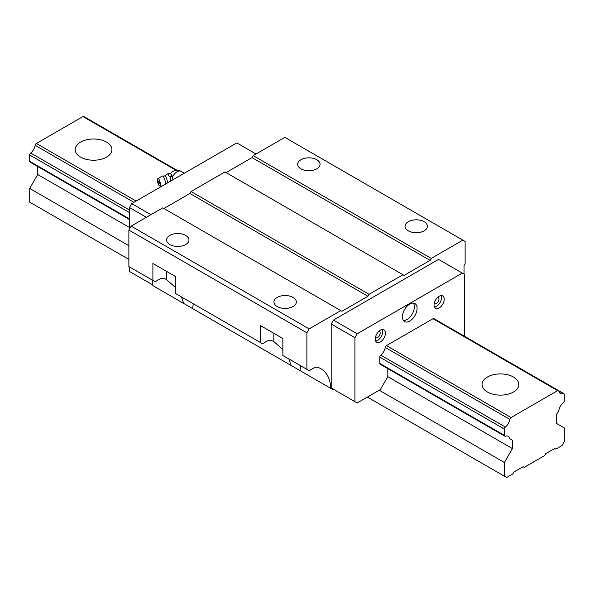 <?xml version="1.0" encoding="UTF-8"?>
<svg xmlns="http://www.w3.org/2000/svg" width="594" height="594" viewBox="0 0 594 594"><rect width="100%" height="100%" fill="white"/><g stroke="black" fill="none" stroke-linecap="round" stroke-linejoin="round"><path stroke-width="0.89" d="M380.353 330.197A7.195 4.151 -60 0 1 383.954 329.841A7.195 4.151 -60 0 1 385.053 335.603A7.195 4.151 -60 0 1 380.353 341.944A7.195 4.151 -60 0 1 376.759 342.3A7.195 4.151 -60 0 1 375.267 339.003A7.195 4.151 -60 0 1 380.353 330.197M382.328 329.514A7.195 4.151 -60 0 1 377.643 340.377A7.195 4.151 -60 0 1 375.668 341.053M193.295 303.764L192.605 308.59L183.687 303.437L181.534 296.97M175.497 287.533L166.461 279.581A47.951 27.688 120 0 0 163.343 278.326A7.989 4.611 120 0 0 159.949 278.972L155.153 281.742L152.896 280.442L152.896 263.476L175.497 276.522L175.497 293.488L262.526 343.733L267.322 340.963A7.989 4.611 -60 0 1 270.716 340.317A47.951 27.688 -60 0 1 273.827 341.572L282.87 349.524M185.67 235.417A11.189 6.46 0 0 0 173.478 234.014A11.189 6.46 0 0 0 166.572 239.983A11.189 6.46 0 0 0 169.847 244.55A11.189 6.46 0 0 0 185.67 244.55A11.189 6.46 0 0 0 188.951 239.983A11.189 6.46 0 0 0 185.67 235.417M288.907 358.962L291.06 365.429L330.836 388.394A47.951 27.688 120 0 0 320.968 368.77A47.951 27.688 120 0 0 317.337 367.233A7.989 4.611 120 0 0 313.944 367.886L309.147 370.656L306.89 369.349L306.89 332.803L309.147 328.89L340.8 310.617L341.929 311.271L367.924 296.265L369.052 294.305L402.962 274.732L404.091 275.378L430.086 260.372L431.214 258.412L462.86 240.147L465.124 241.454L465.124 263.639L464.033 265.525L464.033 274.101M439.129 296.265A7.195 4.151 -60 0 1 442.723 295.909A7.195 4.151 -60 0 1 443.822 301.67A7.195 4.151 -60 0 1 439.129 308.011A7.195 4.151 -60 0 1 435.528 308.368A7.195 4.151 -60 0 1 434.043 305.071A7.195 4.151 -60 0 1 439.129 296.265M441.104 295.582A7.195 4.151 -60 0 1 436.412 306.445A7.195 4.151 -60 0 1 434.437 307.12M424.153 221.711A11.189 6.46 0 0 0 411.961 220.307A11.189 6.46 0 0 0 405.049 226.277A11.189 6.46 0 0 0 408.33 230.843A11.189 6.46 0 0 0 424.153 230.843A11.189 6.46 0 0 0 427.428 226.277A11.189 6.46 0 0 0 424.153 221.711M437.726 297.297A3.594 2.079 -60 0 1 438.209 297.453A3.594 2.079 -60 0 1 438.766 300.334A3.594 2.079 -60 0 1 436.412 303.504A3.594 2.079 -60 0 1 434.615 303.683A3.594 2.079 -60 0 1 434.236 303.341M293.042 297.408A11.189 6.46 0 0 0 280.851 296.005A11.189 6.46 0 0 0 273.945 301.975A11.189 6.46 0 0 0 277.22 306.541A11.189 6.46 0 0 0 293.042 306.541A11.189 6.46 0 0 0 296.324 301.975A11.189 6.46 0 0 0 293.042 297.408M409.741 304.098A10.388 5.999 -60 0 1 414.939 303.586A10.388 5.999 -60 0 1 416.528 311.909A10.388 5.999 -60 0 1 409.741 321.064A10.388 5.999 -60 0 1 404.544 321.577A10.388 5.999 -60 0 1 402.398 316.825A10.388 5.999 -60 0 1 409.741 304.098M413.402 303.111A10.388 5.999 -60 0 1 407.031 319.498A10.388 5.999 -60 0 1 403.371 320.485M378.957 331.229A3.594 2.079 -60 0 1 379.44 331.385A3.594 2.079 -60 0 1 379.989 334.266A3.594 2.079 -60 0 1 377.643 337.437A3.594 2.079 -60 0 1 375.846 337.615A3.594 2.079 -60 0 1 375.467 337.273M316.78 159.719A11.189 6.46 0 0 0 304.588 158.323A11.189 6.46 0 0 0 297.676 164.286A11.189 6.46 0 0 0 300.958 168.852A11.189 6.46 0 0 0 316.78 168.852A11.189 6.46 0 0 0 320.055 164.286A11.189 6.46 0 0 0 316.78 159.719M464.56 336.308L464.56 274.406L462.295 273.099L357.187 333.783L354.922 337.696L354.922 401.648L331.192 387.941L333.449 389.248L332.885 389.575L330.836 388.394M354.922 401.648L357.187 402.955L380.353 389.575L387.815 376.655L387.815 368.651M379.224 390.228L504.395 462.496L512.422 448.596L512.422 440.191L509.823 438.691A8.071 4.663 120 0 0 508.278 436.323A8.071 4.663 120 0 0 505.39 436.196A1.76 1.017 120 0 1 504.759 436.167A1.76 1.017 120 0 1 504.395 435.365L504.395 429.076A1.76 1.017 120 0 1 505.39 427.093A8.071 4.663 120 0 0 509.838 419.394L385.231 347.453A1.76 1.017 -60 0 1 386.449 345.604L433.033 318.703A1.76 1.017 -60 0 1 433.917 318.614A1.76 1.017 -60 0 1 434.251 319.149M504.395 429.076L379.789 357.135A1.76 1.017 -60 0 1 380.784 355.153A8.071 4.663 -60 0 0 385.231 347.453M163.914 208.494L189.909 193.488L367.924 296.265M152.896 280.442L128.876 266.572L128.876 230.034L131.14 226.114L309.147 328.89M128.876 230.034L306.89 332.803M226.076 172.609L252.071 157.603L253.2 155.643L284.853 137.37L462.86 240.147M253.2 155.643L431.214 258.412M380.784 364.256A1.76 1.017 -60 0 1 380.153 364.226A1.76 1.017 -60 0 1 379.789 363.424L379.789 357.135M462.295 273.099L438.565 259.392L333.449 320.077L331.192 323.997L331.192 387.941M189.909 193.488L191.038 191.528L369.052 294.305M192.605 308.59L291.06 365.429M354.922 337.696L331.192 323.997M357.187 333.783L333.449 320.077M131.14 226.114L162.786 207.848L340.8 310.617M150.921 214.694L131.705 203.601L236.813 142.916L256.029 154.009M306.89 369.349L282.87 355.479L282.87 338.513L260.269 325.467L260.269 342.434M252.071 157.603L430.086 260.372M152.094 279.974A47.951 27.688 120 0 1 152.829 285.617L183.687 303.437M131.705 203.601L129.44 207.521L146.399 217.307M129.44 207.521L129.44 229.054M129.44 266.899L129.44 271.465L152.784 284.942M191.038 191.528L224.948 171.956L402.962 274.732M299.977 370.574L300.661 365.756M165.481 184.103A5.272 1.648 -103.4 0 0 165.481 183.969A5.272 1.648 -103.4 0 0 164.323 178.452A5.272 1.648 -103.4 0 0 162.177 176.047A5.272 1.648 -103.4 0 0 162.08 176.091L157.9 178.645A3.757 1.173 -103.4 0 0 157.447 180.249A3.757 1.173 -103.4 0 0 158.182 183.954A3.757 1.173 -103.4 0 0 159.638 185.915A3.757 1.173 -103.4 0 0 160.321 184.251A3.757 1.173 -103.4 0 0 159.459 180.234A3.757 1.173 -103.4 0 0 157.9 178.645M167.508 182.93A4.797 1.5 -103.4 0 0 164.857 175.98L162.177 176.047M170.634 181.125L170.292 179.188L170.827 176.849C168.622 176.024 167.798 174.874 168.354 173.403L164.56 175.965M159.392 182.959A1.322 0.416 76.6 0 1 159.199 183.539A1.322 0.416 76.6 0 1 158.954 183.42A2.398 2.398 0 0 1 158.42 181.177A1.322 0.416 76.6 0 1 159.199 181.846A1.322 0.416 76.6 0 1 159.392 182.959M168.354 173.403L169.245 173.188L171.532 174.577A5.598 1.745 76.6 0 0 170.619 173.79L169.995 173.545M184.333 173.218L181.088 171.339A7.989 4.611 120 0 0 177.094 171.74A7.989 4.611 120 0 0 172.587 176.93L171.748 174.888A5.598 1.745 76.6 0 0 171.636 174.718L171.532 174.577M172.587 176.93L172.876 179.834M170.827 176.849L171.718 176.633L172.906 178.215M171.636 174.718L171.718 176.633M106.556 142.1A18.384 10.61 0 0 0 86.524 139.805A18.384 10.61 0 0 0 75.178 149.606A18.384 10.61 0 0 0 80.561 157.113A18.384 10.61 0 0 0 100.594 159.407A18.384 10.61 0 0 0 111.939 149.606A18.384 10.61 0 0 0 106.556 142.1M513.439 377.012A18.384 10.61 0 0 0 493.406 374.717A18.384 10.61 0 0 0 482.061 384.518A18.384 10.61 0 0 0 487.444 392.025A18.384 10.61 0 0 0 507.476 394.319A18.384 10.61 0 0 0 518.822 384.518A18.384 10.61 0 0 0 513.439 377.012M504.395 462.496L504.395 476.202L506.66 477.502L512.874 473.915L514.003 471.955L523.047 466.736L524.175 467.389L544.52 455.643L545.648 453.69L554.692 448.47L555.821 449.123L562.043 445.53L564.3 441.617L564.3 427.91L556.274 423.277L556.274 414.872L558.872 410.365A8.071 4.663 120 0 1 563.305 402.762A1.76 1.017 120 0 0 564.3 400.779L564.3 394.49A1.76 1.017 120 0 0 563.936 393.681A1.76 1.017 120 0 0 563.305 393.659L558.857 391.09A8.071 4.663 120 0 0 560.417 393.532A8.071 4.663 120 0 0 563.305 393.659M129.44 227.487L37.726 174.532L29.7 188.432L29.7 202.138L128.876 259.392M128.876 245.693L29.7 188.432M512.422 448.596L387.815 376.655M504.395 476.202L367.359 397.082M37.726 174.532L37.726 166.528M129.44 210.038L30.695 153.029A1.76 1.017 120 0 0 29.7 155.012L29.7 161.301A1.76 1.017 120 0 0 30.064 162.103L129.44 219.483M30.695 153.029A8.071 4.663 120 0 0 35.143 145.33A1.76 1.017 120 0 1 36.36 143.481L82.945 116.58A1.76 1.017 120 0 1 83.821 116.498L176.967 170.27M509.838 419.394A1.76 1.017 120 0 1 511.055 417.545L557.64 390.644L433.033 318.703M558.857 391.09A1.76 1.017 120 0 0 558.523 390.562A1.76 1.017 120 0 0 557.64 390.644M512.422 440.191L509.823 438.691M166.461 279.581L166.461 271.302M273.827 341.572L273.827 333.293M511.055 417.545L386.449 345.604M136.1 201.062L36.36 143.481M176.054 170.337L82.945 116.58M133.888 202.339L35.143 145.33M505.39 427.093L380.784 355.153M504.395 435.365L379.789 363.424M129.44 218.889L29.7 161.301M129.44 212.593L29.7 155.012M159.638 185.915L162.021 186.1M181.088 171.339A7.989 7.989 0 0 0 170.5 173.752M558.523 390.562L433.917 318.614M504.759 436.167L380.153 364.226M563.936 393.681L558.531 390.562"/></g></svg>

